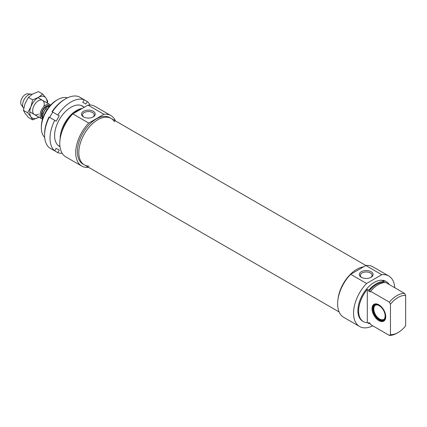 <?xml version="1.0" encoding="UTF-8"?>
<svg xmlns="http://www.w3.org/2000/svg" width="427" height="427" viewBox="0 0 427 427"><rect width="100%" height="100%" fill="white"/><g stroke="black" fill="none" stroke-linecap="round" stroke-linejoin="round"><path stroke-width="0.64" d="M43.874 106.59A8.188 4.724 120 0 0 39.796 100.126A8.188 4.724 120 0 0 32.698 109.936A8.188 4.724 120 0 0 38.446 114.089M30.925 106.734A12.282 7.088 120 0 0 30.925 116.758A12.282 7.088 120 0 0 38.446 117.43A12.282 7.088 120 0 0 38.926 117.137L32.655 119.875L30.925 116.758L27.643 112.744L30.925 106.734L32.655 99.827L38.446 97.377A12.282 7.088 120 0 0 30.925 106.734M47.114 102.955A12.282 7.088 120 0 0 45.961 98.05A12.282 7.088 120 0 0 38.446 97.377L42.679 94.036L45.961 98.05L47.696 101.167L47.365 103.104M42.679 94.036L38.446 91.591L32.655 94.036L28.417 97.377L25.134 103.393L23.405 110.299L25.134 113.417L28.417 117.43L32.655 119.875M27.643 112.744L23.405 110.299M32.655 99.827L28.417 97.377M114.575 121.823A26.81 15.479 120 0 0 111.18 118.444A26.81 15.479 120 0 0 90.519 125.623A26.81 15.479 120 0 0 78.819 152.604A26.81 15.479 120 0 0 84.37 164.875A26.81 15.479 120 0 0 88.997 166.13M338.019 299.146A26.81 15.479 -60 0 1 363.526 266.864A26.81 15.479 120 0 0 356.812 269.32A26.81 15.479 120 0 0 338.019 299.146M52.356 111.89A29.676 17.133 -60 0 1 65.577 98.84L64.493 99.47A28.139 16.247 120 0 0 52.041 111.709L59.236 115.866L56.167 121.183L48.972 117.03A28.139 16.247 120 0 0 44.595 133.934L44.595 135.183A29.676 17.133 -60 0 1 49.286 117.206M49.655 117.42L52.724 112.104L59.236 115.866M59.236 150.128L56.167 148.356L59.236 150.128L57.778 152.652L52.356 149.519M44.595 135.183A29.676 17.133 -60 0 0 49.286 147.747L54.709 150.88L56.167 148.356M54.709 120.339A29.676 17.133 120 0 0 54.709 150.88M57.778 152.652A29.676 17.133 120 0 0 62.177 153.282M90.038 105.021A29.676 17.133 120 0 0 87.295 101.53L85.843 104.049L82.774 102.277L84.226 99.758A29.676 17.133 120 0 0 57.778 115.023M84.007 107.124A23.218 13.402 120 0 0 71.005 107.246A23.218 13.402 120 0 0 54.587 135.679A23.218 13.402 120 0 0 59.972 146.61M65.577 98.84A29.676 17.133 -60 0 1 78.798 96.625L87.295 101.53M42.188 118.978A8.188 4.724 -60 0 1 41.787 118.786A8.188 4.724 -60 0 1 41.787 109.333A8.188 4.724 -60 0 1 49.975 104.61A8.188 4.724 -60 0 1 50.551 105.053M47.221 109.36L45.988 108.65L46.063 107.807L50.749 104.967M23.752 108.271A8.188 4.724 -60 0 1 23.394 107.85A8.188 4.724 -60 0 1 24.307 99.245A8.188 4.724 -60 0 1 31.304 94.148A8.188 4.724 -60 0 1 32.137 94.346M23.394 107.85L21.35 104.957A6.651 3.838 -60 0 1 22.092 97.964A6.651 3.838 -60 0 1 27.776 93.828L31.304 94.148M56.535 100.302L57.618 99.678L56.535 100.302A21.489 12.404 120 0 0 41.339 126.622L41.339 127.876A23.026 13.29 -60 0 1 57.618 99.678A23.026 13.29 -60 0 1 67.503 97.831M44.68 137.355A23.026 13.29 -60 0 1 41.339 127.876M82.278 108.415A23.026 13.29 120 0 0 76.433 110.54A23.026 13.29 120 0 0 60.148 138.887M73.417 113.529A22.514 12.997 -60 0 1 76.791 111.164A22.514 12.997 -60 0 1 80.164 109.632M61.691 132.455A22.514 12.997 -60 0 1 71.763 115.012M67.728 120.179A22.001 12.703 120 0 0 64.146 126.381M83.895 117.105A5.855 3.379 180 0 1 82.512 114.922A5.855 3.379 180 0 1 88.368 111.543A5.855 3.379 180 0 1 94.223 114.922A5.855 3.379 180 0 1 92.84 117.105M83.505 116.897A6.88 3.971 0 0 0 93.235 116.897A6.88 3.971 0 0 0 93.235 111.282A6.88 3.971 0 0 0 83.505 111.282A6.88 3.971 0 0 0 83.505 116.897L83.505 116.897M72.82 113.876L87.999 105.111L103.916 114.303L88.741 123.067L72.82 113.876A29.164 16.84 120 0 0 65.827 156.89L81.749 166.082A29.164 16.84 120 0 0 88.661 167.357M88.741 123.067A29.164 16.84 120 0 0 81.749 166.082M115.471 120.921A29.164 16.84 120 0 0 110.908 115.568A29.164 16.84 120 0 0 103.916 114.303M84.37 164.875A26.81 15.479 120 0 1 80.26 143.397A26.81 15.479 120 0 1 97.778 119.768A26.81 15.479 120 0 1 111.18 118.444L109.734 117.606A26.81 15.479 120 0 0 96.326 118.936A26.81 15.479 120 0 0 78.814 142.559A26.81 15.479 120 0 0 82.923 164.043L339.113 311.95M110.908 115.568L94.991 106.376A29.164 16.84 120 0 0 87.999 105.111M379.443 305.145L379.384 305.807A8.321 4.804 60 0 1 384.471 312.425A8.321 4.804 60 0 1 384.113 319.14A8.321 4.804 60 0 1 375.077 314.918A8.321 4.804 60 0 1 375.941 304.985A8.321 4.804 60 0 1 379.096 305.641L379.171 304.963M379.384 305.561L379.096 305.641M379.384 305.193A9.074 5.236 60 0 1 381.194 306.586M385.351 313.792A9.074 5.236 60 0 1 382.832 320.73A9.074 5.236 60 0 1 374.703 315.137A9.074 5.236 60 0 1 373.929 305.3A9.074 5.236 60 0 1 379.096 305.027M384.252 318.974A8.188 4.724 60 0 1 383.697 319.396A8.188 4.724 60 0 1 375.509 314.672A8.188 4.724 60 0 1 375.509 305.22A8.188 4.724 60 0 1 376.155 304.947M384.022 320.383A9.207 5.316 60 0 1 383.249 320.645A9.207 5.316 60 0 1 383.04 320.677M374.073 305.145A9.207 5.316 60 0 1 374.207 304.979A9.207 5.316 60 0 1 374.821 304.446M385.752 316.482A9.207 5.316 60 0 1 383.846 320.49A9.207 5.316 60 0 1 374.634 315.174A9.207 5.316 60 0 1 374.634 304.542A9.207 5.316 60 0 1 379.064 304.899M384.22 282.589L383.942 281.478L382.496 280.646A23.026 13.29 -60 0 1 386.408 281.719A23.026 13.29 -60 0 1 389.296 284.569M390.454 334.603A21.489 12.404 -60 0 0 398.055 332.569A21.489 12.404 -60 0 0 405.65 325.833L405.65 295.441L404.566 293.386L385.752 282.525A23.026 13.29 -60 0 0 378.157 284.734A23.026 13.29 -60 0 0 370.556 291.294L389.371 302.156L390.454 304.216L390.454 334.603L389.371 335.408L370.556 324.547A242.173 139.821 60 0 1 370.193 323.863L370.193 323.388L368.747 322.55L368.747 323.506L367.3 322.668A23.026 13.29 -60 0 1 363.388 321.595A23.026 13.29 -60 0 1 367.3 289.415L368.747 290.253L368.747 291.203L370.193 292.036L370.193 291.561A242.173 139.821 60 0 1 370.556 291.294M385.752 316.695A9.72 5.615 -120 0 0 378.877 304.787A9.72 5.615 -120 0 0 372.002 308.758A9.72 5.615 -120 0 0 378.877 320.661A9.72 5.615 -120 0 0 385.752 316.695M367.3 289.415L367.3 322.668M377.975 284.841A22.514 12.997 120 0 0 377.794 284.948A22.514 12.997 120 0 0 370.193 291.561M389.371 335.408A23.026 13.29 120 0 0 396.966 333.193L398.055 332.569M390.454 304.216A21.489 12.404 -60 0 1 405.65 295.441M404.566 293.386A23.026 13.29 120 0 0 389.371 302.156M361.744 277.518A5.855 3.379 180 0 1 360.361 275.335A5.855 3.379 180 0 1 366.217 271.956A5.855 3.379 180 0 1 372.072 275.335A5.855 3.379 180 0 1 370.689 277.518M361.354 277.31A6.88 3.971 0 0 0 371.079 277.31A6.88 3.971 0 0 0 371.079 271.695A6.88 3.971 0 0 0 361.354 271.695A6.88 3.971 0 0 0 361.354 277.31L361.354 277.31M365.848 265.525L381.765 274.716L366.585 283.48L350.668 274.289L365.848 265.525A29.164 16.84 120 0 1 372.84 266.79L388.757 275.981A29.164 16.84 120 0 0 381.765 274.716M350.668 274.289A29.164 16.84 120 0 0 343.676 317.304L359.593 326.495A29.164 16.84 120 0 0 372.75 325.817M366.585 283.48A29.164 16.84 120 0 0 359.593 326.495M394.745 287.718A29.164 16.84 120 0 0 388.757 275.981M383.942 282.428A22.001 12.703 120 0 0 368.747 291.203M386.408 281.719L385.688 281.297A23.026 13.29 120 0 0 374.175 282.439A23.026 13.29 120 0 0 359.134 302.727A23.026 13.29 120 0 0 362.662 321.179L363.388 321.595M383.942 281.478A23.026 13.29 120 0 0 376.347 283.693A23.026 13.29 120 0 0 368.747 290.253M368.747 323.506A23.026 13.29 120 0 0 370.193 323.447M42.038 116.822A6.907 3.987 -60 0 1 43.426 109.595A6.907 3.987 -60 0 1 49.148 105.821M49.5 105.618A7.11 4.105 120 0 0 43.015 109.483A7.11 4.105 120 0 0 42.027 117.457M42.503 119.218A9.976 5.759 -60 0 1 45.988 108.65M111.18 118.444L365.923 265.514M46.063 107.807L42.625 113.721L42.369 119.672M49.975 104.61L37.96 97.671M41.787 118.786L29.773 111.853M58.003 145.281L59.951 146.408M81.023 105.405L84.258 107.273M382.832 320.73L383.249 320.645M373.929 305.3L374.207 304.979M377.794 284.948L378.157 284.734"/></g></svg>
